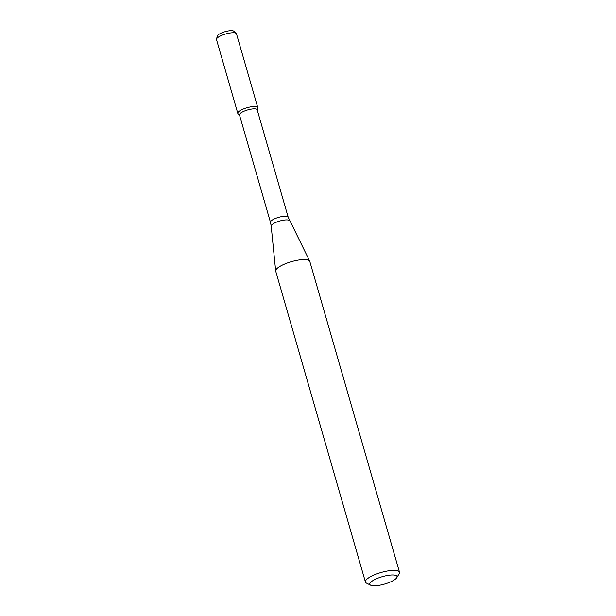 <?xml version="1.0" encoding="UTF-8"?>
<svg xmlns="http://www.w3.org/2000/svg" width="616" height="616" viewBox="0 0 616 616"><rect width="100%" height="100%" fill="white"/><g stroke="black" fill="none" stroke-linecap="round" stroke-linejoin="round"><path stroke-width="0.92" d="M239.524 115.123L238.053 113.76A10.403 2.834 -16.1 0 1 243.528 108.94A10.403 2.834 -16.1 0 1 253.523 106.537A10.403 2.834 -16.1 0 1 257.773 108.07L257.242 110.01M288.18 217.194A9.217 2.51 -16.1 0 0 275.552 218.395A9.217 2.51 -16.1 0 0 270.463 222.307L239.47 114.922A9.217 2.51 -16.1 0 1 244.56 111.003A9.217 2.51 -16.1 0 1 257.188 109.81L288.18 217.194L309.702 261.145A17.733 4.828 -16.1 0 1 309.794 261.369L399.499 572.179A17.733 4.828 -16.1 0 1 399.183 573.696L396.789 577.654A14.183 3.865 -16.1 0 1 384.484 584.091A14.183 3.865 -16.1 0 1 370.647 585.2A14.183 3.865 -16.1 0 1 377.616 578.285A14.183 3.865 -16.1 0 1 391.907 574.982A14.183 3.865 -16.1 0 1 396.789 577.654M370.647 585.2L366.505 583.129A17.733 4.828 -16.1 0 1 365.434 582.012L275.722 271.202A17.733 4.828 -16.1 0 1 275.675 270.963A17.733 4.828 -16.1 0 1 285.508 263.679A17.733 4.828 -16.1 0 1 309.702 261.145M365.434 582.012A17.733 4.828 -16.1 0 1 375.221 574.489A17.733 4.828 -16.1 0 1 399.499 572.179M216.501 39.108L217.356 35.982A8.693 2.372 -16.1 0 1 222.145 32.694A8.693 2.372 -16.1 0 1 233.841 31.223L236.221 33.418A10.403 2.834 -16.1 0 1 236.482 33.826L257.773 107.584A10.403 2.834 -16.1 0 0 243.528 108.94A10.403 2.834 -16.1 0 0 237.791 113.359L216.501 39.593A10.403 2.834 -16.1 0 1 216.501 39.108A10.403 2.834 -16.1 0 1 222.237 35.174A10.403 2.834 -16.1 0 1 236.221 33.418M270.463 222.307L271.194 226.072A9.579 2.61 -16.1 0 1 276.507 222.137A9.579 2.61 -16.1 0 1 289.574 220.767M271.194 226.072L275.675 270.963"/></g></svg>
